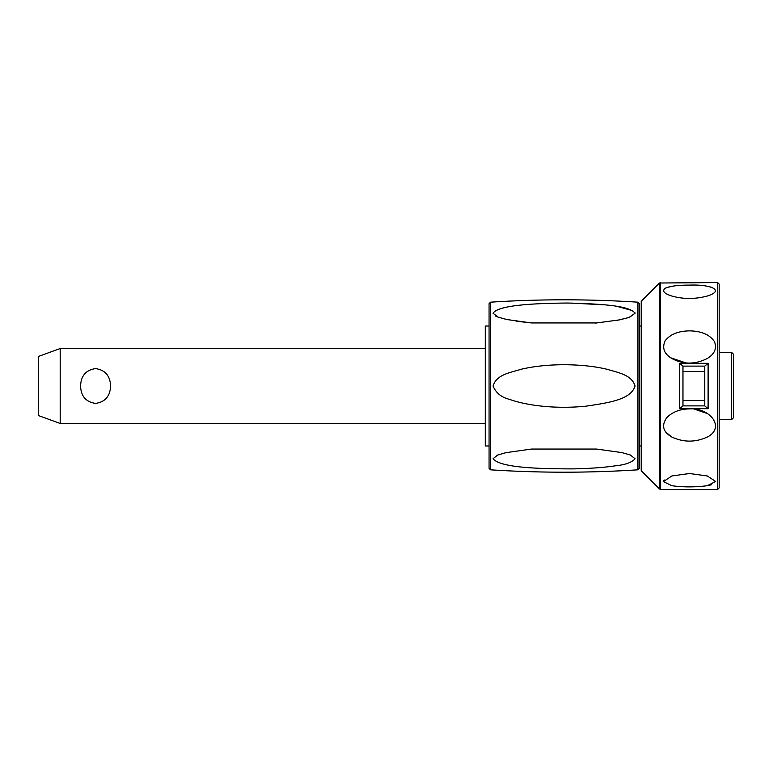 <?xml version="1.0" encoding="UTF-8"?>
<svg xmlns="http://www.w3.org/2000/svg" width="772" height="772" viewBox="0 0 772 772"><rect width="100%" height="100%" fill="white"/><g stroke="black" fill="none" stroke-linecap="round" stroke-linejoin="round"><path stroke-width="1.16" d="M60.187 423.471L38.6 415.616L38.6 356.384L60.187 348.529L60.187 423.471L485.308 423.471M110.55 386C110.184 396.2 105.185 402 95.564 403.399C85.943 402 80.944 396.2 80.578 386C80.944 375.8 85.943 370 95.564 368.601C105.185 370 110.184 375.8 110.55 386M489.062 326.035L485.308 326.035L485.308 445.965L489.062 445.965M489.062 303.676L489.062 468.324L490.461 469.82L490.461 302.18L489.062 303.676M493.047 386C496.647 374.709 508.68 373.05 521.621 369.141C534.099 366.275 548.13 364.799 563.714 364.712C579.849 364.799 593.986 366.246 606.145 369.064C619.501 372.828 631.776 375.173 635.067 386C630.927 399.278 610.748 402.55 585.601 406.217C568.588 407.877 551.912 407.597 535.594 405.397C525.182 403.92 516.487 401.903 509.491 399.346C501.462 397.406 495.981 392.967 493.047 386M495.74 316.105L497.583 316.935M516.043 321.171L531.503 322.947L506.76 319.521L498.123 317.138L493.047 313.268C497.988 305.48 530.306 303.348 567.594 303.039C600.867 303.869 629.778 305.558 635.067 313.258L634.864 312.477M617.349 320.293L628.91 317.514L635.067 313.258L629.412 317.34L619.588 319.869L596.631 322.947L531.503 322.947M632.847 310.72L617.861 306.59M604.206 304.824L570.904 303.068M639.332 386L639.332 303.676L637.933 302.18L637.933 469.82L639.332 468.324L639.332 386M493.047 458.732L497.564 455.075L505.93 452.662L531.503 449.053L596.621 449.063L621.846 452.595L630.29 454.988L635.067 458.742C631.834 462.467 625.32 464.812 615.535 465.786C604.322 467.485 590.291 468.517 573.422 468.884C536.472 468.884 500.217 467.571 493.047 458.732M639.332 326.035L641.214 326.035M641.214 445.965L639.332 445.965M659.51 283.006L641.214 301.302L641.214 470.698L659.51 488.994L659.51 283.006L717.661 282.571L717.661 489.429L660.571 489.429L660.571 282.571M689.55 330.87C701.478 331.072 709.786 334.672 714.476 341.678C717.014 348.433 714.611 354.039 707.258 358.498C695.109 364.596 683.307 364.596 671.852 358.498C664.152 353.923 661.903 348.037 665.126 340.828C670.125 334.353 678.27 331.034 689.55 330.87M689.55 285.129C709.873 284.212 725.69 290.195 707.258 296.043C695.109 299.256 683.307 299.256 671.852 296.043C664.152 293.611 661.903 291.015 665.126 288.265C670.125 286.094 678.27 285.051 689.55 285.129M689.55 473.516L707.258 475.957L715.683 481.467L707.258 485.713C695.109 487.267 683.307 487.267 671.852 485.713L663.418 481.641L671.852 475.957L689.55 473.516M689.55 408.899C709.951 407.471 725.796 427.746 707.258 437.058C695.418 442.452 683.616 442.452 671.852 437.058C662.907 431.866 661.257 425.343 666.892 417.507C672.615 411.881 680.161 409.006 689.55 408.899M717.661 489.429L719.157 487.933L719.157 284.067L717.661 282.571M682.969 405.889L679.621 408.687L708.107 408.687L704.759 405.889L682.969 405.889L682.969 366.111L704.759 366.111L708.107 363.313L679.621 363.313L682.969 366.111M704.759 366.111L704.759 405.889M689.55 486.871L694.597 486.794M707.258 485.713L711.572 484.729M707.181 475.928A59.965 59.965 0 0 1 707.258 475.957L706.013 475.591M664.161 479.923L663.746 480.493M707.258 413.502L694.617 409.228M688.913 408.899L686.897 408.986M671.852 413.502L668.919 415.577M665.821 432.146L671.688 436.962M689.02 363.101L693.063 362.946M708.03 335.386L707.258 334.942M671.852 334.942L671.273 335.27M663.447 345.682L663.602 348.288M670.752 357.793L685.912 362.927M711.601 287.28L707.258 286.287M672.711 286.151L666.487 287.638M731.528 352.273L733.4 354.145L733.4 417.855L731.528 419.727L731.528 352.273L719.157 352.273M679.621 363.313L679.621 408.687M708.107 408.687L708.107 363.313M704.353 400.475L683.374 400.475M704.353 371.525L683.374 371.525M637.933 302.18C588.775 299.015 539.618 299.015 490.461 302.18M595.077 323.072L596.631 322.947L595.077 323.072M490.461 469.82C539.618 472.985 588.775 472.985 637.933 469.82M660.571 489.429L659.51 488.994M719.157 419.727L731.528 419.727M485.308 348.529L60.187 348.529"/></g></svg>
